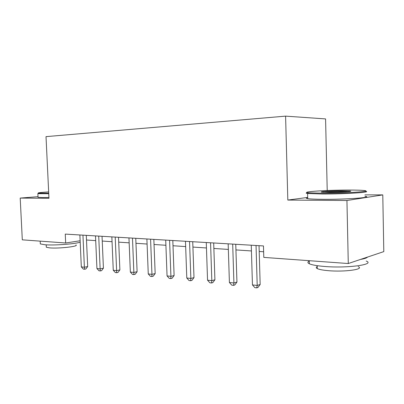<?xml version="1.0" encoding="UTF-8"?>
<svg xmlns="http://www.w3.org/2000/svg" width="404" height="404" viewBox="0 0 404 404"><rect width="100%" height="100%" fill="white"/><g stroke="black" fill="none" stroke-linecap="round" stroke-linejoin="round"><path stroke-width="0.61" d="M327.22 190.516L325.579 118.917L285.593 116.135L46.016 136.633L48.965 198.293L20.2 198.081L22.306 239.835L65.67 242.991L80.138 240.759M307.686 197.42L287.82 200.066L346.94 200.505L382.78 194.89L364.908 194.864M382.78 194.89L383.8 251.606L348.278 263.534L346.94 200.505M348.278 263.534L263.797 257.393L263.469 245.94L65.256 234.098L65.67 242.991M38.001 196.692L20.2 198.081M287.82 200.066L285.593 116.135M86.496 240.011L95.708 240.622M102.247 241.057L112.049 241.708M118.72 242.148L129.159 242.839M135.966 243.294L147.091 244.031M154.04 244.491L165.903 245.279M173.003 245.748L185.668 246.591M192.925 247.071L206.454 247.97M213.873 248.46L228.346 249.419M235.936 249.924L251.434 250.95M259.201 251.465L263.635 251.763M256.035 245.496L257.212 285.431L252.45 284.926L251.263 245.208M259.03 245.672L260.166 284.497L257.212 285.431L256.752 287.865L254.853 287.658L252.45 284.926M260.166 284.497L257.939 287.486L256.752 287.865M232.689 244.102L233.916 282.977L229.406 282.502L228.169 243.829M235.759 244.284L236.941 282.083L233.916 282.977L233.557 285.355L231.755 285.158L229.406 282.502M236.941 282.083L234.769 284.992L233.557 285.355M210.56 242.779L211.827 280.649L207.55 280.199L206.272 242.521M213.691 242.966L214.913 279.795L211.827 280.649L211.56 282.977L209.853 282.79L207.55 280.199M214.913 279.795L212.797 282.628L211.56 282.977M189.552 241.521L190.86 278.442L186.789 278.013L185.476 241.279M192.733 241.713L193.996 277.619L190.86 278.442L190.673 280.714L189.047 280.543L186.789 278.013M193.996 277.619L191.93 280.381L190.673 280.714M169.584 240.329L170.922 276.341L167.054 275.932L165.711 240.097M172.811 240.521L174.104 275.553L170.922 276.341L170.816 278.568L169.266 278.401L167.054 275.932M174.104 275.553L172.089 278.25L170.816 278.568M323.033 193.238C345.056 193.299 372.852 191.43 364.347 190.547C361.464 190.203 356.005 190.042 347.97 190.062C326.301 190.077 299.551 191.86 308.484 192.794L323.033 193.238M365.065 191.223C373.806 192.153 345.304 194.087 322.725 194.006L307.585 193.496C305.767 193.248 305.707 192.955 307.414 192.627M329.593 192.405L321.922 192.153C318.059 191.688 331.376 190.814 342.047 190.814L349.829 191.031C354.667 191.466 340.799 192.425 329.593 192.405M348.374 191.688L341.769 191.541C334.058 191.597 328.008 191.844 323.609 192.294M366.206 261.05C375.654 264.549 347.213 268.428 324.417 266.453C316.953 265.842 311.923 264.948 309.323 263.761C307.449 262.837 307.424 261.928 309.257 261.029M367.504 257.08C366.862 257.959 364.524 258.742 360.484 259.439M358.207 266.635C364.898 269.306 344.602 272.155 328.295 270.67C322.877 270.2 319.211 269.513 317.291 268.609C315.928 267.902 315.913 267.211 317.246 266.529M364.933 196.309C374.397 197.415 345.743 199.541 322.846 199.318C315.352 199.258 310.312 199.031 307.717 198.647C305.843 198.339 305.833 197.995 307.691 197.612M48.662 191.92C40.612 192.44 37.188 192.844 38.4 193.132L48.722 193.193M48.748 193.723L37.92 193.662L38.239 193.314M80.199 242.168C75.174 244.006 54.065 245.566 44.814 244.743L40.309 243.915L40.269 243.132M75.902 244.935C79.421 246.384 58.762 248.748 49.611 247.874L46.314 247.243L46.283 246.647M48.924 197.47L42.526 197.536L38.032 197.329L38.021 197.036M150.581 239.193L151.949 274.341L148.263 273.952L146.889 238.976M153.843 239.39L155.166 273.584L151.949 274.341L151.909 276.523L150.434 276.361L148.263 273.952M155.166 273.584L153.192 276.215L151.909 276.523M132.477 238.113L133.865 272.437L130.351 272.069L128.957 237.906M135.764 238.309L137.107 271.71L133.865 272.437L133.886 274.574L132.482 274.422L130.351 272.069M137.107 271.71L135.183 274.276L133.886 274.574M115.206 237.082L116.615 270.619L113.261 270.266L111.847 236.88M118.518 237.279L119.882 269.917L116.615 270.619L116.69 272.715L115.347 272.569L113.261 270.266M119.882 269.917L117.998 272.427L116.69 272.715M98.712 236.098L100.142 268.887L96.935 268.549L95.501 235.906M102.04 236.295L103.419 268.211L100.142 268.887L100.268 270.938L98.985 270.796L96.935 268.549M103.419 268.211L101.581 270.66L100.268 270.938M82.946 235.158L84.385 267.226L81.32 266.903L79.876 234.971M86.289 235.355L87.683 266.574L84.385 267.226L84.557 269.236L83.335 269.104L81.32 266.903M87.683 266.574L85.875 268.973L84.557 269.236M307.717 198.647L307.585 193.496M317.226 265.675L317.291 268.609M309.323 263.761L309.247 260.701M349.324 191.582L349.829 191.031M308.484 192.794L307.823 193.526M38.032 197.329L37.855 193.652M46.197 244.834L46.314 247.243M40.309 243.915L40.173 241.132M38.4 193.132L37.92 193.662"/></g></svg>
